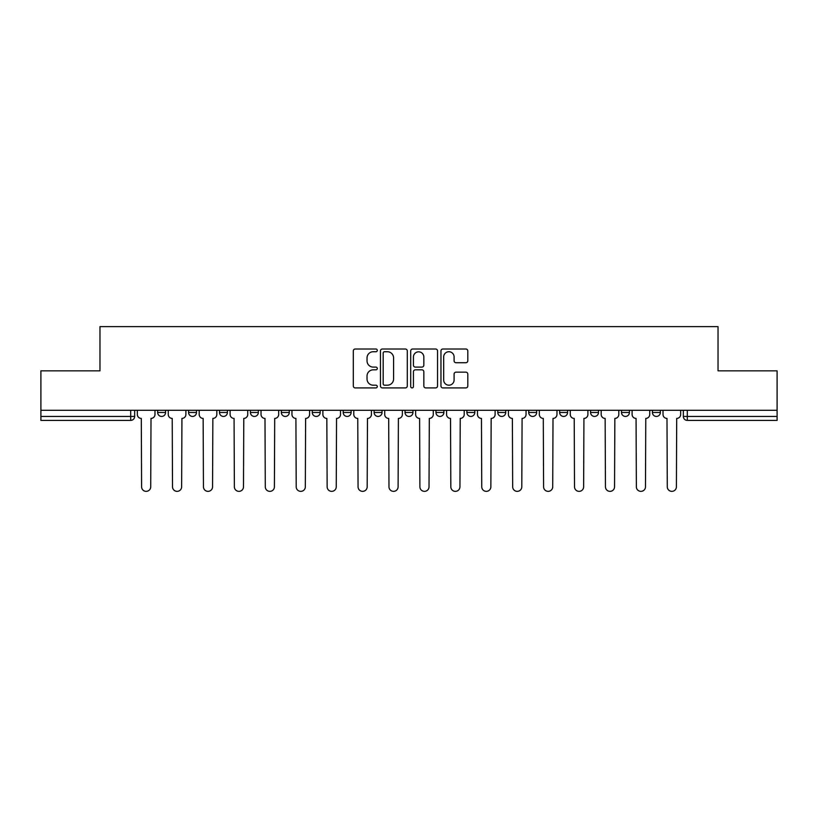 <?xml version="1.0" encoding="UTF-8"?>
<svg xmlns="http://www.w3.org/2000/svg" width="818" height="818" viewBox="0 0 818 818"><rect width="100%" height="100%" fill="white"/><g stroke="black" fill="none" stroke-linecap="round" stroke-linejoin="round"><path stroke-width="1.23" d="M377.282 350.37A1.36 1.36 0 0 0 375.922 349.01L355.247 349.01A1.943 1.943 0 0 0 353.304 350.953L353.304 385.973A1.943 1.943 0 0 0 355.247 387.916L375.922 387.916A1.36 1.36 0 0 0 377.282 386.556A1.36 1.36 0 0 0 375.922 385.196L373.243 385.196A6.227 6.227 0 0 1 367.026 378.969L367.026 376.055A6.227 6.227 0 0 1 373.243 369.828L375.922 369.828A1.36 1.36 0 0 0 377.282 368.468A1.36 1.36 0 0 0 375.922 367.098L373.243 367.098A6.227 6.227 0 0 1 367.026 360.871L367.026 357.957A6.227 6.227 0 0 1 373.243 351.73L375.922 351.73A1.36 1.36 0 0 0 377.282 350.37M497.804 410.288L497.804 412.466L505.728 412.466A3.967 3.967 0 0 1 501.771 416.434A3.967 3.967 0 0 1 497.804 412.466L497.804 410.288M405.033 410.288L405.033 412.466L412.967 412.466A3.967 3.967 0 0 1 409 416.434A3.967 3.967 0 0 1 405.033 412.466L405.033 410.288M343.192 410.288L343.192 412.466L351.116 412.466A3.967 3.967 0 0 1 347.159 416.434A3.967 3.967 0 0 1 343.192 412.466L343.192 410.288M312.271 410.288L312.271 412.466L320.196 412.466A3.967 3.967 0 0 1 316.229 416.434A3.967 3.967 0 0 1 312.271 412.466L312.271 410.288M250.42 410.288L250.42 412.466L258.355 412.466A3.967 3.967 0 0 1 254.388 416.434A3.967 3.967 0 0 1 250.42 412.466L250.42 410.288M465.861 362.722A1.943 1.943 0 0 0 467.804 360.779L467.804 350.953A1.943 1.943 0 0 0 465.861 349.01L442.906 349.01A1.943 1.943 0 0 0 440.953 350.953L440.953 385.973A1.943 1.943 0 0 0 442.906 387.916L465.861 387.916A1.943 1.943 0 0 0 467.804 385.973L467.804 374.102A1.943 1.943 0 0 0 465.861 372.159L456.035 372.159A1.943 1.943 0 0 0 454.092 374.102L454.092 379.992A5.205 5.205 0 0 1 448.888 385.196A5.205 5.205 0 0 1 443.683 379.992L443.683 356.934A5.205 5.205 0 0 1 448.888 351.73A5.205 5.205 0 0 1 454.092 356.934L454.092 360.779A1.943 1.943 0 0 0 456.035 362.722L465.861 362.722M40.9 410.288L40.9 370.84L99.97 370.84L99.97 326.638L718.03 326.638L718.03 370.84L777.1 370.84L777.1 410.288L40.9 410.288L40.9 416.434L134.663 416.434L134.663 410.288L134.663 416.434A3.967 3.967 0 0 1 130.696 420.401L40.9 420.401L40.9 416.434M407.292 350.953A1.943 1.943 0 0 0 405.35 349.01L382.395 349.01A1.943 1.943 0 0 0 380.452 350.953L380.452 385.973A1.943 1.943 0 0 0 382.395 387.916L405.35 387.916A1.943 1.943 0 0 0 407.292 385.973L407.292 350.953M412.65 349.01L435.605 349.01A1.943 1.943 0 0 1 437.548 350.953L437.548 385.973A1.943 1.943 0 0 1 435.605 387.916L425.779 387.916A1.943 1.943 0 0 1 423.836 385.973L423.836 371.771A1.943 1.943 0 0 0 421.894 369.828L415.37 369.828A1.943 1.943 0 0 0 413.427 371.771L413.427 386.556A1.36 1.36 0 0 1 412.067 387.916A1.36 1.36 0 0 1 410.708 386.556L410.708 350.953A1.943 1.943 0 0 1 412.65 349.01M683.337 410.288L683.337 416.434L777.1 416.434L777.1 420.401L687.304 420.401A3.967 3.967 0 0 1 683.337 416.434M777.1 410.288L777.1 416.434M660.351 410.288L660.351 412.466A3.967 3.967 0 0 1 656.384 416.434A3.967 3.967 0 0 1 652.416 412.466L660.351 412.466M652.416 410.288L652.416 412.466M629.42 410.288L629.42 412.466A3.967 3.967 0 0 1 625.463 416.434A3.967 3.967 0 0 1 621.496 412.466L629.42 412.466M621.496 410.288L621.496 412.466M598.5 410.288L598.5 412.466A3.967 3.967 0 0 1 594.533 416.434A3.967 3.967 0 0 1 590.576 412.466L598.5 412.466M590.576 410.288L590.576 412.466M567.58 410.288L567.58 412.466A3.967 3.967 0 0 1 563.612 416.434A3.967 3.967 0 0 1 559.645 412.466A3.967 3.967 0 0 0 563.612 416.434M559.645 410.288L559.645 412.466L567.58 412.466M536.659 410.288L536.659 412.466A3.967 3.967 0 0 1 532.692 416.434A3.967 3.967 0 0 1 528.725 412.466A3.967 3.967 0 0 0 532.692 416.434M528.725 410.288L528.725 412.466L536.659 412.466M505.728 410.288L505.728 412.466A3.967 3.967 0 0 1 501.771 416.434M474.808 410.288L474.808 412.466A3.967 3.967 0 0 1 470.841 416.434A3.967 3.967 0 0 1 466.884 412.466L474.808 412.466M466.884 410.288L466.884 412.466M443.888 410.288L443.888 412.466A3.967 3.967 0 0 1 439.92 416.434A3.967 3.967 0 0 1 435.963 412.466L443.888 412.466L443.888 410.288M435.963 410.288L435.963 412.466M412.967 410.288L412.967 412.466M382.037 410.288L382.037 412.466A3.967 3.967 0 0 1 378.08 416.434A3.967 3.967 0 0 1 374.112 412.466L382.037 412.466L382.037 410.288M374.112 410.288L374.112 412.466M351.116 410.288L351.116 412.466L351.116 410.288M320.196 412.466L320.196 410.288L320.196 412.466A3.967 3.967 0 0 1 316.229 416.434M289.275 410.288L289.275 412.466A3.967 3.967 0 0 1 285.308 416.434A3.967 3.967 0 0 1 281.341 412.466A3.967 3.967 0 0 0 285.308 416.434A3.967 3.967 0 0 0 289.275 412.466L289.275 410.288M281.341 410.288L281.341 412.466L289.275 412.466M258.355 410.288L258.355 412.466M227.424 410.288L227.424 412.466A3.967 3.967 0 0 1 223.467 416.434A3.967 3.967 0 0 1 219.5 412.466A3.967 3.967 0 0 0 223.467 416.434A3.967 3.967 0 0 0 227.424 412.466L219.5 412.466L219.5 410.288M188.58 410.288L188.58 412.466L196.504 412.466L196.504 410.288L196.504 412.466A3.967 3.967 0 0 1 192.537 416.434A3.967 3.967 0 0 1 188.58 412.466A3.967 3.967 0 0 0 192.537 416.434M157.649 410.288L157.649 412.466L165.584 412.466L165.584 410.288L165.584 412.466A3.967 3.967 0 0 1 161.616 416.434A3.967 3.967 0 0 1 157.649 412.466A3.967 3.967 0 0 0 161.616 416.434M130.696 410.288L130.696 420.401A3.967 3.967 0 0 0 134.663 416.434M384.532 351.73A1.36 1.36 0 0 0 383.172 353.09L383.172 383.836A1.36 1.36 0 0 0 384.532 385.196L387.354 385.196A6.227 6.227 0 0 0 393.581 378.969L393.581 357.957A6.227 6.227 0 0 0 387.354 351.73L384.532 351.73M423.836 357.037A5.205 5.205 0 0 0 418.632 351.832A5.205 5.205 0 0 0 413.427 357.037L413.427 365.155A1.943 1.943 0 0 0 415.37 367.098L421.894 367.098A1.943 1.943 0 0 0 423.836 365.155L423.836 357.037M137.332 410.288L137.332 414.45A3.967 3.967 0 0 0 141.299 418.417L141.596 486.802A4.56 4.56 0 0 0 146.156 491.362A4.56 4.56 0 0 0 150.716 486.802L151.013 418.417A3.967 3.967 0 0 0 154.98 414.45L154.98 410.288M168.263 410.288L168.263 414.45A3.967 3.967 0 0 0 172.22 418.417L172.516 486.802A4.56 4.56 0 0 0 177.077 491.362A4.56 4.56 0 0 0 181.637 486.802L181.933 418.417A3.967 3.967 0 0 0 185.901 414.45L185.901 410.288M199.183 410.288L199.183 414.45A3.967 3.967 0 0 0 203.15 418.417L203.447 486.802A4.56 4.56 0 0 0 207.997 491.362A4.56 4.56 0 0 0 212.557 486.802L212.854 418.417A3.967 3.967 0 0 0 216.821 414.45L216.821 410.288M230.103 410.288L230.103 414.45A3.967 3.967 0 0 0 234.071 418.417L234.367 486.802A4.56 4.56 0 0 0 238.928 491.362A4.56 4.56 0 0 0 243.488 486.802L243.784 418.417A3.967 3.967 0 0 0 247.742 414.45L247.742 410.288M261.024 410.288L261.024 414.45A3.967 3.967 0 0 0 264.991 418.417L265.288 486.802A4.56 4.56 0 0 0 269.848 491.362A4.56 4.56 0 0 0 274.408 486.802L274.705 418.417A3.967 3.967 0 0 0 278.672 414.45L278.672 410.288M291.954 410.288L291.954 414.45A3.967 3.967 0 0 0 295.911 418.417L296.208 486.802A4.56 4.56 0 0 0 300.768 491.362A4.56 4.56 0 0 0 305.329 486.802L305.625 418.417A3.967 3.967 0 0 0 309.593 414.45L309.593 410.288M322.875 410.288L322.875 414.45A3.967 3.967 0 0 0 326.832 418.417L327.139 486.802A4.56 4.56 0 0 0 331.689 491.362A4.56 4.56 0 0 0 336.249 486.802L336.546 418.417A3.967 3.967 0 0 0 340.513 414.45L340.513 410.288M353.795 410.288L353.795 414.45A3.967 3.967 0 0 0 357.763 418.417L358.059 486.802A4.56 4.56 0 0 0 362.619 491.362A4.56 4.56 0 0 0 367.18 486.802L367.476 418.417A3.967 3.967 0 0 0 371.433 414.45L371.433 410.288M384.716 410.288L384.716 414.45A3.967 3.967 0 0 0 388.683 418.417L388.979 486.802A4.56 4.56 0 0 0 393.54 491.362A4.56 4.56 0 0 0 398.1 486.802L398.397 418.417A3.967 3.967 0 0 0 402.364 414.45L402.364 410.288M415.636 410.288L415.636 414.45A3.967 3.967 0 0 0 419.603 418.417L419.9 486.802A4.56 4.56 0 0 0 424.46 491.362A4.56 4.56 0 0 0 429.021 486.802L429.317 418.417A3.967 3.967 0 0 0 433.284 414.45L433.284 410.288M446.567 410.288L446.567 414.45A3.967 3.967 0 0 0 450.524 418.417L450.82 486.802A4.56 4.56 0 0 0 455.381 491.362A4.56 4.56 0 0 0 459.941 486.802L460.237 418.417A3.967 3.967 0 0 0 464.205 414.45L464.205 410.288M477.487 410.288L477.487 414.45A3.967 3.967 0 0 0 481.454 418.417L481.751 486.802A4.56 4.56 0 0 0 486.311 491.362A4.56 4.56 0 0 0 490.861 486.802L491.168 418.417A3.967 3.967 0 0 0 495.125 414.45L495.125 410.288M508.407 410.288L508.407 414.45A3.967 3.967 0 0 0 512.375 418.417L512.671 486.802A4.56 4.56 0 0 0 517.232 491.362A4.56 4.56 0 0 0 521.792 486.802L522.088 418.417A3.967 3.967 0 0 0 526.046 414.45L526.046 410.288M539.328 410.288L539.328 414.45A3.967 3.967 0 0 0 543.295 418.417L543.592 486.802A4.56 4.56 0 0 0 548.152 491.362A4.56 4.56 0 0 0 552.712 486.802L553.009 418.417A3.967 3.967 0 0 0 556.976 414.45L556.976 410.288M570.258 410.288L570.258 414.45A3.967 3.967 0 0 0 574.216 418.417L574.512 486.802A4.56 4.56 0 0 0 579.072 491.362A4.56 4.56 0 0 0 583.633 486.802L583.929 418.417A3.967 3.967 0 0 0 587.897 414.45L587.897 410.288M601.179 410.288L601.179 414.45A3.967 3.967 0 0 0 605.146 418.417L605.443 486.802A4.56 4.56 0 0 0 610.003 491.362A4.56 4.56 0 0 0 614.553 486.802L614.85 418.417A3.967 3.967 0 0 0 618.817 414.45L618.817 410.288M632.099 410.288L632.099 414.45A3.967 3.967 0 0 0 636.067 418.417L636.363 486.802A4.56 4.56 0 0 0 640.923 491.362A4.56 4.56 0 0 0 645.484 486.802L645.78 418.417A3.967 3.967 0 0 0 649.737 414.45L649.737 410.288M663.02 410.288L663.02 414.45A3.967 3.967 0 0 0 666.987 418.417L667.284 486.802A4.56 4.56 0 0 0 671.844 491.362A4.56 4.56 0 0 0 676.404 486.802L676.701 418.417A3.967 3.967 0 0 0 680.668 414.45L680.668 410.288M687.304 410.288L687.304 420.401"/></g></svg>
